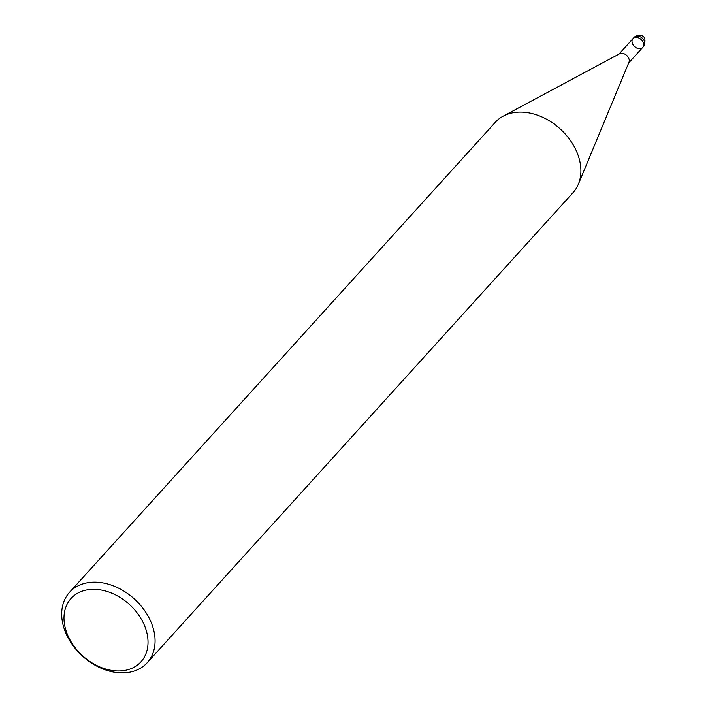 <?xml version="1.0" encoding="UTF-8"?>
<svg xmlns="http://www.w3.org/2000/svg" width="708" height="708" viewBox="0 0 708 708"><rect width="100%" height="100%" fill="white"/><g stroke="black" fill="none" stroke-linecap="round" stroke-linejoin="round"><path stroke-width="1.06" d="M69.534 592.295A52.419 38.586 42.2 0 1 84.544 583.401A52.419 38.586 42.2 0 1 142.264 607.411A52.419 38.586 42.2 0 1 147.229 662.697A52.419 38.586 42.2 0 1 82.473 656.086A52.419 38.586 42.2 0 1 69.534 592.295L495.361 122.245A52.419 38.586 42.2 0 1 503.211 116.139A52.419 38.586 42.2 0 1 510.362 113.342A52.419 38.586 42.2 0 1 563.674 132.308A52.419 38.586 42.2 0 1 578.365 184.213A52.419 38.586 42.2 0 1 573.046 192.647M503.211 116.139L619.544 53.799A6.549 4.823 42.2 0 1 620.438 53.445A6.549 4.823 42.2 0 1 627.102 55.817A6.549 4.823 42.2 0 1 628.943 62.304L578.365 184.213M84.544 590.437A47.179 34.727 42.2 0 1 148.025 641.722A47.179 34.727 42.2 0 1 85.438 658.219A47.179 34.727 42.2 0 1 84.544 590.437M618.562 54.56L632.979 38.648A6.549 4.823 42.2 0 1 634.855 37.542A6.549 4.823 42.2 0 1 642.067 40.542A6.549 4.823 42.2 0 1 642.687 47.454A6.549 4.823 42.2 0 1 634.589 46.622A6.549 4.823 42.2 0 1 632.979 38.648A6.549 4.823 42.2 0 1 634.855 37.542A6.549 4.823 42.2 0 1 642.067 40.542A6.549 4.823 42.2 0 1 642.687 47.454L628.279 63.357M632.979 38.648L634.164 37.338A6.549 4.823 42.2 0 1 636.041 36.223A6.549 4.823 42.2 0 1 643.262 39.223A6.549 4.823 42.2 0 1 643.882 46.135L642.687 47.454M636.041 36.223A6.549 4 -104.8 0 1 637.35 35.4C644.324 34.604 646.501 38.179 643.882 46.135M147.237 662.688L573.055 192.638M634.164 37.338L637.35 35.4"/></g></svg>
